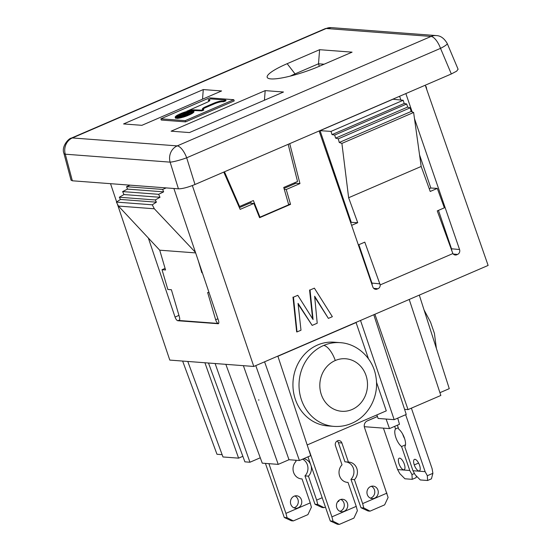 <?xml version="1.0" encoding="UTF-8"?>
<svg xmlns="http://www.w3.org/2000/svg" width="552" height="552" viewBox="0 0 552 552"><rect width="100%" height="100%" fill="white"/><g stroke="black" fill="none" stroke-linecap="round" stroke-linejoin="round"><path stroke-width="0.83" d="M337.396 524.255L339.321 524.4L333.056 521.192L330.275 520.984L337.396 524.255M333.056 521.192L331.911 516.851L356.226 506.37L357.372 510.71L353.908 518.107L339.321 524.4M337.175 440.979A3.781 3.422 94.3 0 1 338.397 442.704L344.938 461.817L348.422 462.079L341.881 442.966A3.781 3.422 94.3 0 0 338.983 440.586A3.781 3.422 94.3 0 0 335.471 445.733L342.012 464.846A10.171 9.205 -85.7 0 0 339.508 475.665A10.171 9.205 -85.7 0 0 347.456 482.386A10.171 9.205 -85.7 0 0 348.022 482.407L346.891 482.324M356.226 506.37L348.022 482.407M330.275 520.984L307.968 456.828M308.885 450.135A5.216 4.72 -85.7 0 1 309.493 451.363L331.911 516.851M386.959 493.122L362.636 503.603L363.782 507.943L370.047 511.152L384.634 504.859L388.097 497.462L364.534 427.634A5.216 4.72 -85.7 0 1 367.294 420.879L376.25 417.015A5.216 4.72 -85.7 0 0 377.368 416.332M362.636 503.603L354.432 479.647L350.955 479.377L361.001 507.736L368.122 511.007L370.047 511.152M347.408 503.21A6.258 5.665 -85.7 0 1 341.633 511.738A6.258 5.665 -85.7 0 1 336.803 507.785A6.258 5.665 -85.7 0 1 342.502 499.256A6.258 5.665 -85.7 0 1 347.408 503.21M340.812 499.436A6.258 5.665 -85.7 0 1 343.93 502.948A6.258 5.665 -85.7 0 1 339.915 511.304M361.001 507.736L363.782 507.943M354.432 479.647A10.171 9.205 94.3 0 0 356.847 468.531A10.171 9.205 94.3 0 0 348.422 462.079M350.955 479.377A10.171 9.205 94.3 0 0 353.549 468.855A10.171 9.205 94.3 0 0 346.076 461.907M367.308 494.633A6.258 5.665 94.3 0 0 372.221 498.594A6.258 5.665 94.3 0 0 377.92 490.059A6.258 5.665 94.3 0 0 373.124 486.112A6.258 5.665 94.3 0 0 367.308 494.633M370.42 498.152A6.258 5.665 94.3 0 0 374.435 489.796A6.258 5.665 94.3 0 0 371.317 486.277M339.204 500.174L338.645 501.375L337.555 501.844M325.204 507.171L324.058 507.667L317.793 504.459L315.013 504.252L322.133 507.523L324.058 507.667M295.637 460.23L296.024 461.362A10.171 9.205 -85.7 0 0 293.519 472.181A10.171 9.205 -85.7 0 0 301.468 478.894A10.171 9.205 -85.7 0 0 302.034 478.922L310.238 502.886L285.922 513.367L287.068 517.707L293.326 520.915L307.919 514.623L311.383 507.226L310.238 502.886M315.013 504.252L304.966 475.893L308.444 476.155L316.648 500.119L322.002 497.814M317.793 504.459L316.648 500.119M293.326 520.915L291.408 520.771L284.287 517.493L265.422 463.404M287.068 517.707L284.287 517.493M285.922 513.367L268.907 463.666M304.966 475.893A10.171 9.205 94.3 0 0 302.544 459.167M308.444 476.155A10.171 9.205 94.3 0 0 311.183 466.219M310.397 463.921A10.171 9.205 94.3 0 0 303.648 458.691M300.895 478.832L302.034 478.922M294.823 495.944A6.258 5.665 -85.7 0 1 297.942 499.463A6.258 5.665 -85.7 0 1 293.926 507.819M301.42 499.726A6.258 5.665 -85.7 0 1 295.644 508.254A6.258 5.665 -85.7 0 1 290.807 504.3A6.258 5.665 -85.7 0 1 296.514 495.772A6.258 5.665 -85.7 0 1 301.42 499.726M427.586 480.502L431.429 478.839L432.892 473.319L427.331 475.721L427.586 480.502L420.286 479.95L415.173 474.796L412.979 470.732L425.137 471.656L405.644 414.718M427.331 475.721L425.137 471.656M397.385 425.199L398.758 429.208A10.171 3.905 -113.3 0 1 404.471 438.191A10.171 3.905 -113.3 0 1 404.775 446.768L412.979 470.732M411.385 408.156L432.099 468.655L432.892 473.319M404.319 464.17A6.258 2.401 -113.3 0 0 399.13 458.25A6.258 2.401 -113.3 0 0 399.013 463.77A6.258 2.401 -113.3 0 0 404.064 469.745A6.258 2.401 -113.3 0 0 404.319 464.17M405.492 444.836L401.566 446.527L409.77 470.49L411.964 474.554L414.462 473.478M419.575 465.329A6.258 2.401 -113.3 0 0 414.531 459.347A6.258 2.401 -113.3 0 0 414.269 464.922A6.258 2.401 -113.3 0 0 419.465 470.842A6.258 2.401 -113.3 0 0 419.575 465.329M409.77 470.49L397.606 469.566L383.426 428.138M394.666 426.372L395.549 428.966A10.171 3.905 -113.3 0 0 395.853 437.543A10.171 3.905 -113.3 0 0 401.566 446.527M404.616 438.619A10.171 3.905 66.7 0 1 402.67 434.113M364.789 262.09L364.244 262.048M397.606 469.566L399.807 473.63L404.92 478.784L412.22 479.336L416.063 477.68L416.477 476.114M411.964 474.554L412.22 479.336M395.549 428.966L398.275 427.793M345.159 206.6A13.345 2.429 -18.9 0 0 345.821 206.372M345.338 204.951A5.134 0.938 161.1 0 1 344.669 205.185M359.138 245.488A13.345 2.429 161.1 0 1 358.607 245.674M283.493 92.005L189.419 132.57L171.113 131.183L265.188 90.618L283.493 92.005M352.072 52.157L319.622 66.15A38.274 6.976 -18.9 0 1 268.01 78.205A38.274 6.976 -18.9 0 1 287.164 63.687L319.615 49.694L352.072 52.157M160.86 118.818L161.274 120.025L185.596 121.875L234.207 100.912L233.793 99.698L209.47 97.856L160.86 118.818L185.182 120.66L233.793 99.698M123.572 123.938L203.281 89.569L221.587 90.956L141.878 125.325L123.572 123.938M325.307 28.621A13.034 5.009 -113.3 0 1 326.225 28.497L72.381 137.945L177.22 145.894L431.064 36.446L326.225 28.497A13.034 11.799 -85.7 0 1 330.841 27.6M63.915 153.284A13.034 2.725 -14.9 0 0 65.281 154.194L170.119 162.143A13.034 1.49 -17.3 0 0 186.679 157.803L440.524 48.355L451.329 73.968L194.994 184.492L186.679 157.803A13.034 5.009 66.7 0 0 177.22 145.894A13.034 11.799 94.3 0 0 170.119 162.143L178.434 188.832L72.346 180.787L65.281 154.194A13.034 11.799 94.3 0 1 72.381 137.945A13.034 5.009 -113.3 0 0 71.374 138.097C68.496 138.331 61.127 146.832 63.935 153.421L71.056 180.214M203.281 89.569L202.522 99.181M265.188 90.618L264.429 100.229M185.182 120.66L185.596 121.875M324.1 64.218L318.497 63.79L319.615 49.694M290.262 76.107A27.662 5.044 -18.9 0 1 295.051 73.899L318.497 63.79L319.325 66.274M188.473 115.271A9.122 1.663 161.1 0 1 182.629 117.321L182.374 116.596A9.122 1.663 161.1 0 0 188.225 114.547L188.473 115.271M192.889 112.063A7.907 1.442 161.1 0 1 190.412 112.518A11.744 2.139 161.1 0 1 187.135 114.119L188.908 114.25A9.122 1.663 161.1 0 0 192.889 112.063L193.138 112.787A9.122 1.663 161.1 0 1 189.157 114.982L188.349 114.919M182.443 116.5A11.82 2.153 161.1 0 0 181.918 116.327L182.167 117.045A5.782 1.056 161.1 0 1 181.946 117.507A9.129 1.663 161.1 0 1 176.944 118.397L176.695 117.666A13.448 2.449 161.1 0 0 181.78 116.175A5.782 1.056 161.1 0 1 181.918 116.313A5.782 1.056 161.1 0 1 181.698 116.776L181.946 117.507M176.454 117.417A11.116 2.029 161.1 0 1 178.593 115.816A10.191 1.856 161.1 0 1 180.345 115.741L176.454 117.417L176.84 118.087M186.686 112.401A7.907 1.442 161.1 0 1 186.755 112.304L186.507 111.58A9.122 1.663 161.1 0 0 180.663 113.629L182.429 113.76A11.744 2.139 161.1 0 1 186.459 112.215L186.5 112.346M193.214 110.593A10.357 1.891 161.1 0 1 194.097 110.572L201.825 110.876L203.792 110.027L203.101 109.261A6.465 1.18 161.1 0 1 202.398 108.992A6.465 1.18 161.1 0 1 205.986 106.598L213.755 103.245A6.638 1.208 161.1 0 1 221.752 100.968L223.525 100.995L225.768 100.029L210.491 98.877L208.249 99.843L208.497 100.567L209.629 100.74M192.255 110.697A10.357 1.891 161.1 0 1 193.11 110.6M202.853 109.241A6.465 1.18 161.1 0 1 206.234 107.329L214.01 103.976A6.638 1.208 161.1 0 1 222.001 101.699L223.774 101.727L226.016 100.761L225.768 100.029M175.177 117.252A9.129 1.663 161.1 0 0 175.75 117.597L175.998 118.321A9.129 1.663 161.1 0 1 175.426 117.983L175.177 117.259A9.129 1.663 161.1 0 1 175.743 116.327A5.782 1.056 161.1 0 1 178.054 115.892L178.123 116.092M175.998 118.321A13.448 2.449 161.1 0 1 176.578 117.783M193.704 110.917L193.952 111.642A9.129 1.663 161.1 0 1 193.386 112.573A5.782 1.056 161.1 0 1 193.09 112.649M188.225 114.547L186.452 114.409A11.744 2.139 161.1 0 1 182.429 115.954A7.907 1.442 161.1 0 1 182.546 116.106A7.907 1.442 161.1 0 1 182.374 116.596M182.429 115.954L182.546 116.299M188.908 114.25L189.157 114.982M187.135 114.119L187.259 114.471M181.698 116.776A9.129 1.663 161.1 0 1 176.695 117.666M187.307 112.587L187.1 111.994A5.782 1.056 161.1 0 1 186.969 111.856A5.782 1.056 161.1 0 1 187.183 111.394A9.129 1.663 161.1 0 1 192.193 110.503L192.296 110.814M187.1 111.994A13.448 2.449 161.1 0 1 192.193 110.503M179.02 115.768L178.965 115.603A11.82 2.153 161.1 0 1 180.863 115.52L183.947 114.409M178.965 115.603A10.647 1.939 161.1 0 1 182.084 114.078L183.878 114.216M188.191 112.663L192.055 110.917M188.101 112.401A10.191 1.856 161.1 0 1 187.162 112.118A11.116 2.029 161.1 0 1 191.992 110.717M187.162 112.118L187.321 112.594M182.429 113.76L182.553 114.119M180.663 113.629L180.78 113.981M186.459 112.215A7.907 1.442 161.1 0 1 186.334 112.063A7.907 1.442 161.1 0 1 186.507 111.58M208.249 99.843L209.608 100.05A6.624 1.208 161.1 0 1 209.843 100.25A6.624 1.208 161.1 0 1 206.22 102.679L187.507 110.966A10.357 1.891 161.1 0 1 193.849 109.848L201.577 110.145L203.543 109.296M187.073 110.931L187.225 111.38M209.608 100.05L209.753 100.471M223.525 100.995L223.774 101.727M221.752 100.968L222.001 101.699M213.755 103.245L214.01 103.976M205.986 106.598L206.234 107.329M201.577 110.145L201.825 110.876M175.75 117.597A13.448 2.449 161.1 0 1 178.054 115.892M182.885 114.14L182.767 113.788A10.647 1.939 161.1 0 1 186.576 112.318A11.82 2.153 161.1 0 0 187.583 112.622L187.652 112.815M182.767 113.788L184.561 113.926L187.583 112.622M184.561 113.926L184.685 114.278M192.551 111.118L192.427 110.752L188.618 112.67M192.427 110.752A11.116 2.029 161.1 0 1 190.288 112.36A10.191 1.856 161.1 0 1 188.536 112.429M176.047 116.251L175.998 116.113A7.907 1.442 161.1 0 1 178.475 115.658L178.537 115.844M178.475 115.658A11.744 2.139 161.1 0 1 181.746 114.057L181.801 114.202M181.746 114.057L179.98 113.919A9.122 1.663 161.1 0 0 175.998 116.113M189.978 112.753L189.916 112.573A11.82 2.153 161.1 0 1 188.025 112.656L185.003 113.953L186.921 114.45M189.916 112.573A10.647 1.939 161.1 0 1 186.804 114.091M185.003 113.953L185.127 114.312M181.297 115.554A11.82 2.153 161.1 0 1 182.305 115.851A10.647 1.939 161.1 0 0 186.121 114.388L184.32 114.25L181.415 115.879M182.305 115.851L182.498 116.41M181.767 116.182L181.725 116.051A10.191 1.856 161.1 0 0 180.787 115.775L176.944 117.604M181.725 116.051A11.116 2.029 161.1 0 1 176.895 117.452M190.826 112.277A13.448 2.449 161.1 0 0 193.138 110.579A9.129 1.663 161.1 0 1 193.697 110.897A9.129 1.663 161.1 0 1 193.138 111.842A5.782 1.056 161.1 0 1 190.826 112.277L190.888 112.456M193.138 111.842L193.386 112.573M288.172 144.314L297.542 181.505L283.735 187.452L288.71 204.778L259.964 217.171L253.375 200.548L239.568 206.496L224.464 171.782M239.568 206.496L238.871 206.441M294.575 182.781L294.802 183.754M458.119 69.304L447.23 43.504A13.034 2.015 157.1 0 1 440.524 48.355A13.034 5.009 66.7 0 0 431.064 36.446A13.034 11.799 94.3 0 1 436.204 35.576L331.366 27.628L325.218 28.656L71.374 138.097M458.07 69.228L456.656 71.167L451.329 73.968M194.994 184.492C187.956 187.356 182.436 188.805 178.434 188.832M72.346 180.787L71.042 180.083M250.601 201.742L251.16 203.239M259.357 217.122L259.964 217.171M386.103 419.051L389.505 428.593L364.299 426.689M389.505 428.593L399.476 424.295L397.723 418.133M255.776 365.61L289 459.726L278.222 464.377L243.384 365.672L225.837 364.341L262.255 463.162L278.222 464.377M360.518 320.45L394.169 419.665L406.244 414.462L373.78 314.737L264.58 361.815L299.419 460.52L289 459.726M357.724 222.711L351.258 222.332L320.056 130.665L331 131.404L403.188 100.278L404.216 103.479L406.714 103.99L407.631 107.081L410.15 107.854L411.143 111.476L413.62 112.477L341.895 143.403L348.636 197.733L357.724 222.711L351.61 225.347M413.62 112.477L421.176 166.462L348.636 197.733M419.548 154.864L430.836 188.018L437.301 188.398L444.367 207.828L437.26 210.892L452.875 253.575A3.781 3.422 93.8 0 0 454.972 254.969A3.781 3.422 93.8 0 0 456.808 254.762L453.592 254.334M437.301 188.398L430.222 191.454L421.176 166.462M358.351 244.915L364.789 242.142L380.197 284.908L452.875 253.575M453.247 254.023L457.567 254.431L456.808 254.762M372.117 284.915A3.781 3.422 94.9 0 0 371.931 283.079L379.962 283.838M373.669 288.337L377.989 288.744A3.781 3.429 93.8 0 0 380.197 284.908M284.011 188.411L295.913 183.278L299.957 183.581L289.738 143.637M264.58 361.815L253.803 366.459L243.384 365.672M300.992 330.22L298.045 303.358L312.17 325.397L317.214 323.224L314.633 296.21L328.392 318.4L332.359 316.689L314.378 288.151L310.045 290.021L313.074 319.56L297.79 295.306L293.457 297.169L297.024 331.924L300.992 330.22M298.135 304.173L312.17 325.397M314.716 297.031L328.392 318.4M310.045 290.021L314.378 288.151M309.562 289.979L312.625 318.842M293.457 297.169L297.79 295.306M292.974 297.128L296.659 331.897L297.024 331.924M419.306 295.106L449.273 388.656L439.923 392.686M409.211 299.453L440.841 395.46L408.045 409.598L404.582 409.336M222.132 454.662L216.984 454.268L182.629 361.063M204.916 362.754L238.588 458.146L222.98 456.966L187.783 361.457M242.859 456.311L238.588 458.146M277.842 356.095L310.707 455.655L299.419 460.52M374.898 314.254L408.045 409.598M260.275 457.781L249.952 462.231L215.114 363.526L208.477 363.023L244.902 461.845L249.952 462.231M376.871 414.918L378.106 418.45L394.169 419.665M225.837 364.341L215.114 363.526M394.045 98.67L394.28 99.353M425.799 86.795L426.213 86.698L426.744 89.507M425.751 86.657L426.213 86.698M209.049 292.588L207.635 292.484L215.659 319.753C216.398 321.933 217.281 323.168 218.323 323.458L218.709 323.286M202.349 272.764L201.825 272.722L202.273 272.529M198.334 260.875L201.825 272.722M195.643 252.906L159.721 250.187L165.559 269.976L162.026 269.707L165.089 268.396M179.441 320.215L178.889 320.47C179.786 320.319 179.966 319.159 179.434 317.007L171.389 289.731L167.836 289.462L162.026 269.707M178.889 320.47L218.323 323.458M217.888 318.752L215.659 319.753M163.627 191.855L127.526 189.115L126.553 186.686L162.661 189.419L163.627 191.855L158.638 194.318L159.997 197.292L155.257 199.962L156.409 202.17L152.269 204.806L116.396 202.087L118.459 206.068L154.339 208.787L195.456 252.361M118.459 206.068L159.721 250.187M152.269 204.806L154.339 208.787M156.409 202.17L120.467 199.445L116.396 202.087M155.257 199.962L119.322 197.237L120.467 199.445M159.997 197.292L123.972 194.559L119.322 197.237M158.638 194.318L122.62 191.585L123.972 194.559M127.526 189.115L122.62 191.585M173.88 188.487L218.44 320.388C219.068 322.52 218.93 323.651 218.026 323.789L218.571 323.541M126.553 186.686L130.017 185.161M162.661 189.419L166.18 187.901M179.586 319.967L177.854 320.74L218.35 323.727M208.477 363.023L169.788 360.09L117.3 203.826M425.247 85.215L488.12 265.436L373.78 314.737M178.945 315.358L175.06 317.096L148.35 238.029M116.658 201.922L110.531 183.685M288.544 204.205L290.545 204.357L286.233 189.502L299.957 183.581M284.287 189.357L286.233 189.502M371.931 283.079L358.869 244.695M451.681 250.712A3.781 3.422 94.9 0 0 451.515 248.773L459.561 249.532L414.476 118.632M438.447 210.381L451.515 248.773M351.258 222.332L350.665 222.587M320.056 130.665L392.983 99.222L403.188 100.278M430.836 188.018L429.228 188.715M399.607 96.269L400.89 100.043M366.763 421.148L377.444 416.546M404.216 103.479L332.021 134.605L334.691 135.047L335.602 138.138L338.286 138.835L339.266 142.471L341.895 143.403M406.714 103.99L334.691 135.047M410.15 107.854L338.286 138.835M407.631 107.081L335.602 138.138M411.143 111.476L339.266 142.471M377.989 288.744L374.014 288.648M253.803 366.459L192.344 185.555M175.06 317.096A3.781 1.456 -113.1 0 0 177.854 320.74M405.851 93.578L412.158 111.89M372.145 284.646L368.218 273.578M457.567 254.431A3.781 3.422 93.8 0 0 459.561 249.532M331 131.404L332.021 134.605M377.23 289.069A3.781 3.422 93.8 0 1 375.726 289.324A3.781 3.422 93.8 0 1 372.814 286.936L319.125 130.969M223.781 172.079L240.154 209.367L253.885 203.446L259.592 217.702L290.545 204.357M253.885 203.446L249.835 203.143L239.395 207.642M334.126 342.199L340.204 342.654C358.082 343.71 373.497 359.021 375.995 377.278C379.217 395.991 368.764 416.291 351.61 423.377C345.918 425.82 339.997 426.813 333.856 426.372L327.778 425.916A41.98 37.991 -85.7 0 1 293.291 390.45A41.98 37.991 -85.7 0 1 317.579 345.007A41.98 37.991 -85.7 0 1 334.063 342.192M259.054 400L258.419 399.986M277.897 356.268L356.068 322.568L368.474 358.793M376.485 382.191L386.296 410.854L307.174 444.967M355.688 322.534L356.068 322.568M338.397 442.704L341.881 442.966M418.602 463.059L414.269 464.922M295.051 73.899L287.164 63.687M193.849 109.848L194.097 110.572M335.278 360.518A26.337 23.833 -85.7 0 1 365.99 375.394A26.337 23.833 -85.7 0 1 352.052 409.515A26.337 23.833 -85.7 0 1 321.34 394.646A26.337 23.833 -85.7 0 1 335.278 360.518A15.642 6.01 66.7 0 0 323.665 345.462A41.98 37.991 -85.7 0 1 341.681 342.799M335.167 426.448A41.98 37.991 -85.7 0 1 299.474 391.623A41.98 37.991 -85.7 0 1 323.665 345.462M186.969 111.856L187.218 112.58M447.23 43.504C444.201 38.288 440.524 35.645 436.204 35.576M424.053 309.934L430.512 322.071L434.41 333.367L436.384 348.409"/></g></svg>
